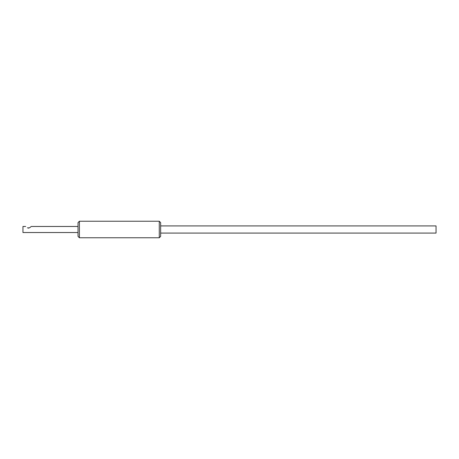 <?xml version="1.0" encoding="UTF-8"?>
<svg xmlns="http://www.w3.org/2000/svg" width="459" height="459" viewBox="0 0 459 459"><rect width="100%" height="100%" fill="white"/><g stroke="black" fill="none" stroke-linecap="round" stroke-linejoin="round"><path stroke-width="0.69" d="M79.407 237.762L78.03 236.385L78.03 222.615L79.407 221.238L79.407 237.762L159.273 237.762L159.273 221.238L79.407 221.238M159.273 221.238L160.65 222.615L160.65 236.385L159.273 237.762M160.65 225.92L436.05 225.92L436.05 233.08L160.65 233.08M29.525 227.848L27.391 227.848M28.458 228.238C24.935 226.189 24.935 226.189 28.458 228.238C31.981 226.189 31.981 226.189 28.458 228.238M30.931 226.723L29.537 227.842M25.704 226.471L22.95 226.471L22.95 232.529L78.03 232.529M78.03 226.471L31.212 226.471"/></g></svg>

